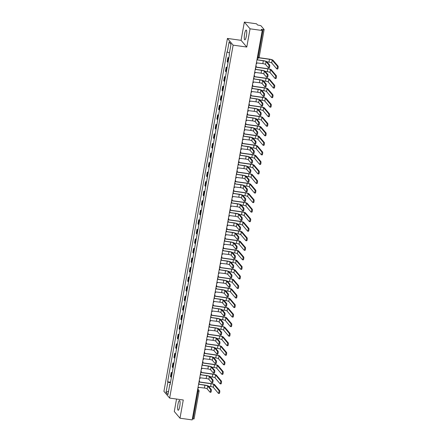 <?xml version="1.0" encoding="UTF-8"?>
<svg xmlns="http://www.w3.org/2000/svg" width="442" height="442" viewBox="0 0 442 442"><rect width="100%" height="100%" fill="white"/><g stroke="black" fill="none" stroke-linecap="round" stroke-linejoin="round"><path stroke-width="0.66" d="M179.739 406.419A4.928 1.044 -82.1 0 0 179.524 400.485A4.928 1.044 -82.1 0 0 177.96 404.319A4.928 1.044 -82.1 0 0 178.17 410.253A4.928 1.044 -82.1 0 0 179.739 406.419M246.387 35.99A4.928 1.044 -82.1 0 0 246.177 30.056A4.928 1.044 -82.1 0 0 244.608 33.89A4.928 1.044 -82.1 0 0 244.818 39.824A4.928 1.044 -82.1 0 0 246.387 35.99M176.529 399.043L174.286 411.491L179.993 418.209L192.171 419.9L262.233 30.509L250.056 28.818L244.349 22.1L241.072 40.327L227.426 38.432L163.927 391.369L169.634 398.087L233.133 45.15L246.78 47.045L250.056 28.818M244.349 22.1L256.526 23.791L257.537 24.979L260.885 25.68L264.134 29.537L259.15 57.25L258.134 57.294L263.117 29.586L264.134 29.537M179.993 418.209L183.275 399.982L169.634 398.087M194.049 418.878L193.055 418.972L198.044 391.264L197.668 389.341M192.353 418.878L193.055 418.972M263.117 29.586L261.222 29.321L262.233 30.509M228.79 58.35A2.906 0.53 -169.8 0 1 228.238 58.024L227.89 57.615L227.166 61.653L227.514 62.062A2.906 0.53 10.2 0 0 228.061 62.388M228.895 57.753L227.89 57.615M227.072 67.891A2.906 0.53 -169.8 0 1 226.525 67.565L226.177 67.156L225.448 71.195L225.796 71.604A2.906 0.53 10.2 0 0 226.348 71.93M227.182 67.3L226.177 67.156M225.354 77.433A2.906 0.53 -169.8 0 1 224.807 77.112L224.459 76.698L223.729 80.737L224.077 81.146A2.906 0.53 10.2 0 0 224.63 81.472M225.464 76.842L224.459 76.698M223.641 86.975A2.906 0.53 -169.8 0 1 223.088 86.654L222.74 86.24L222.017 90.279L222.365 90.687A2.906 0.53 10.2 0 0 222.912 91.013M223.746 86.383L222.74 86.24M221.923 96.522A2.906 0.53 -169.8 0 1 221.37 96.196L221.022 95.787L220.298 99.82L220.646 100.229A2.906 0.53 10.2 0 0 221.193 100.555M222.028 95.925L221.022 95.787M220.204 106.063A2.906 0.53 -169.8 0 1 219.657 105.737L219.309 105.329L218.58 109.362L218.928 109.771A2.906 0.53 10.2 0 0 219.481 110.097M220.315 105.467L219.309 105.329M218.486 115.605A2.906 0.53 -169.8 0 1 217.939 115.279L217.591 114.87L216.862 118.904L217.21 119.318A2.906 0.53 10.2 0 0 217.762 119.638M218.597 115.008L217.591 114.87M216.773 125.147A2.906 0.53 -169.8 0 1 216.221 124.821L215.873 124.412L215.149 128.445L215.497 128.86A2.906 0.53 10.2 0 0 216.044 129.18M216.878 124.55L215.873 124.412M215.055 134.688A2.906 0.53 -169.8 0 1 214.503 134.362L214.155 133.954L213.431 137.987L213.779 138.401A2.906 0.53 10.2 0 0 214.326 138.727M215.16 134.092L214.155 133.954M213.337 144.23A2.906 0.53 -169.8 0 1 212.79 143.904L212.442 143.495L211.712 147.534L212.061 147.943A2.906 0.53 10.2 0 0 212.613 148.269M213.447 143.633L212.442 143.495M211.619 153.772A2.906 0.53 -169.8 0 1 211.072 153.446L210.723 153.037L209.994 157.076L210.342 157.485A2.906 0.53 10.2 0 0 210.895 157.811M211.729 153.175L210.723 153.037M209.906 163.313A2.906 0.53 -169.8 0 1 209.353 162.988L209.005 162.579L208.281 166.617L208.63 167.026A2.906 0.53 10.2 0 0 209.177 167.352M210.011 162.717L209.005 162.579M208.188 172.855A2.906 0.53 -169.8 0 1 207.635 172.529L207.287 172.12L206.563 176.159L206.911 176.568A2.906 0.53 10.2 0 0 207.458 176.894M208.292 172.258L207.287 172.12M206.469 182.397A2.906 0.53 -169.8 0 1 205.922 182.071L205.574 181.662L204.845 185.701L205.193 186.11A2.906 0.53 10.2 0 0 205.745 186.436M206.58 181.8L205.574 181.662M204.751 191.938A2.906 0.53 -169.8 0 1 204.204 191.613L203.856 191.204L203.127 195.242L203.475 195.651A2.906 0.53 10.2 0 0 204.027 195.977M204.861 191.342L203.856 191.204M203.038 201.48A2.906 0.53 -169.8 0 1 202.486 201.154L202.138 200.745L201.414 204.784L201.762 205.193A2.906 0.53 10.2 0 0 202.309 205.519M203.143 200.889L202.138 200.745M201.32 211.022A2.906 0.53 -169.8 0 1 200.767 210.701L200.419 210.287L199.696 214.326L200.044 214.735A2.906 0.53 10.2 0 0 200.591 215.061M201.425 210.431L200.419 210.287M199.602 220.564A2.906 0.53 -169.8 0 1 199.055 220.243L198.707 219.829L197.977 223.867L198.325 224.276A2.906 0.53 10.2 0 0 198.878 224.602M199.712 219.972L198.707 219.829M197.883 230.111A2.906 0.53 -169.8 0 1 197.336 229.785L196.988 229.376L196.259 233.409L196.607 233.818A2.906 0.53 10.2 0 0 197.16 234.144M197.994 229.514L196.988 229.376M196.171 239.652A2.906 0.53 -169.8 0 1 195.618 239.326L195.27 238.918L194.546 242.951L194.894 243.36A2.906 0.53 10.2 0 0 195.441 243.686M196.276 239.056L195.27 238.918M194.452 249.194A2.906 0.53 -169.8 0 1 193.9 248.868L193.552 248.459L192.828 252.493L193.176 252.907A2.906 0.53 10.2 0 0 193.723 253.227M194.557 248.597L193.552 248.459M192.734 258.736A2.906 0.53 -169.8 0 1 192.187 258.41L191.839 258.001L191.11 262.034L191.458 262.449A2.906 0.53 10.2 0 0 192.01 262.769M192.845 258.139L191.839 258.001M191.016 268.277A2.906 0.53 -169.8 0 1 190.469 267.951L190.121 267.543L189.391 271.576L189.74 271.99A2.906 0.53 10.2 0 0 190.292 272.316M191.126 267.681L190.121 267.543M189.303 277.819A2.906 0.53 -169.8 0 1 188.751 277.493L188.403 277.084L187.679 281.123L188.027 281.532A2.906 0.53 10.2 0 0 188.574 281.858M189.408 277.222L188.403 277.084M187.585 287.361A2.906 0.53 -169.8 0 1 187.032 287.035L186.684 286.626L185.96 290.665L186.309 291.074A2.906 0.53 10.2 0 0 186.855 291.4M187.69 286.764L186.684 286.626M185.867 296.902A2.906 0.53 -169.8 0 1 185.32 296.576L184.971 296.168L184.242 300.206L184.59 300.615A2.906 0.53 10.2 0 0 185.143 300.941M185.977 296.306L184.971 296.168M184.148 306.444A2.906 0.53 -169.8 0 1 183.601 306.118L183.253 305.709L182.524 309.748L182.872 310.157A2.906 0.53 10.2 0 0 183.424 310.483M184.259 305.847L183.253 305.709M182.435 315.986A2.906 0.53 -169.8 0 1 181.883 315.66L181.535 315.251L180.811 319.29L181.159 319.699A2.906 0.53 10.2 0 0 181.706 320.025M182.54 315.389L181.535 315.251M180.717 325.527A2.906 0.53 -169.8 0 1 180.165 325.202L179.817 324.793L179.093 328.831L179.441 329.24A2.906 0.53 10.2 0 0 179.988 329.566M180.822 324.931L179.817 324.793M178.999 335.069A2.906 0.53 -169.8 0 1 178.452 334.743L178.104 334.334L177.375 338.373L177.723 338.782A2.906 0.53 10.2 0 0 178.275 339.108M179.109 334.478L178.104 334.334M177.281 344.611A2.906 0.53 -169.8 0 1 176.734 344.29L176.386 343.876L175.656 347.915L176.004 348.324A2.906 0.53 10.2 0 0 176.557 348.65M177.391 344.02L176.386 343.876M175.568 354.152A2.906 0.53 -169.8 0 1 175.015 353.832L174.667 353.418L173.944 357.456L174.292 357.865A2.906 0.53 10.2 0 0 174.839 358.191M175.673 353.561L174.667 353.418M173.85 363.7A2.906 0.53 -169.8 0 1 173.297 363.374L172.949 362.965L172.225 366.998L172.573 367.407A2.906 0.53 10.2 0 0 173.12 367.733M173.955 363.103L172.949 362.965M172.131 373.241A2.906 0.53 -169.8 0 1 171.584 372.915L171.236 372.507L170.507 376.54L170.855 376.949A2.906 0.53 10.2 0 0 171.408 377.275M172.242 372.645L171.236 372.507M229.459 52.83L227.254 52.162L229.105 41.885L231.022 44.145L229.171 54.421L229.442 54.736L170.076 384.673L169.805 384.358L167.96 394.634L166.043 392.374L167.888 382.098L170.402 382.86M227.254 52.162L226.984 51.847L167.623 381.783L167.888 382.098M227.426 38.432L233.133 45.15M241.072 40.327L246.78 47.045M170.524 382.186L167.623 381.783M170.137 384.325L169.805 384.358M229.105 41.885L230.973 44.41M168.579 391.181L166.043 392.374M257.537 59.852L263.178 60.637A3.193 0.58 -169.8 0 1 266.841 61.742L269.631 65.029A1.453 0.309 97.9 0 1 269.664 66.615A1.453 0.309 97.9 0 1 269.178 67.875A1.453 0.309 97.9 0 1 269.128 67.841M266.045 61.631L265.537 64.449L268.333 67.731A1.453 0.309 -82.1 0 0 268.382 67.764A1.453 0.309 -82.1 0 0 268.869 66.504A1.453 0.309 -82.1 0 0 268.835 64.919L266.045 61.631A2.37 0.431 10.2 0 0 263.322 60.808L257.526 59.913A1.265 1.216 139.7 0 0 257.145 58.797L257.266 58.924M256.233 63.863A1.265 1.216 139.7 0 0 256.99 62.908L262.819 63.626A2.37 0.431 10.2 0 1 265.537 64.449M258.984 57.681L269.333 59.117A3.193 0.58 -169.8 0 1 273.001 60.228L278.073 66.201A1.453 0.309 97.9 0 1 278.106 67.786A1.453 0.309 97.9 0 1 277.62 69.046A1.453 0.309 97.9 0 1 277.57 69.013M266.907 61.819L268.979 62.107A2.37 0.431 10.2 0 1 271.697 62.93L276.775 68.902A1.453 0.309 -82.1 0 0 276.825 68.935A1.453 0.309 -82.1 0 0 277.311 67.676A1.453 0.309 -82.1 0 0 277.278 66.09L272.206 60.118A2.37 0.431 10.2 0 0 269.482 59.294L258.885 57.825M255.819 69.394L261.46 70.179A3.193 0.58 -169.8 0 1 265.123 71.284L267.913 74.571A1.453 0.309 97.9 0 1 267.946 76.157A1.453 0.309 97.9 0 1 267.46 77.416A1.453 0.309 97.9 0 1 267.41 77.383M264.327 71.173L263.824 73.991L266.614 77.273A1.453 0.309 -82.1 0 0 266.664 77.306A1.453 0.309 -82.1 0 0 267.15 76.046A1.453 0.309 -82.1 0 0 267.117 74.46L264.327 71.173A2.37 0.431 10.2 0 0 261.609 70.35L255.813 69.455A1.265 1.216 139.7 0 0 255.426 68.339M254.515 73.405A1.265 1.216 139.7 0 0 255.272 72.449L261.1 73.168A2.37 0.431 10.2 0 1 263.824 73.991M254.106 78.936L259.741 79.72A3.193 0.58 -169.8 0 1 263.41 80.825L266.2 84.113A1.453 0.309 97.9 0 1 266.228 85.698A1.453 0.309 97.9 0 1 265.747 86.958A1.453 0.309 97.9 0 1 265.692 86.925M262.614 80.715L262.106 83.532L264.896 86.814A1.453 0.309 -82.1 0 0 264.951 86.847A1.453 0.309 -82.1 0 0 265.438 85.588A1.453 0.309 -82.1 0 0 265.404 84.002L262.614 80.715A2.37 0.431 10.2 0 0 259.89 79.891L254.095 78.996A1.265 1.216 139.7 0 0 253.708 77.88L253.835 78.007M252.796 82.947A1.265 1.216 139.7 0 0 253.553 81.991L259.382 82.709A2.37 0.431 10.2 0 1 262.106 83.532M256.045 67.057L267.62 68.665A3.193 0.58 -169.8 0 1 271.283 69.77L276.361 75.742A1.453 0.309 97.9 0 1 276.388 77.328A1.453 0.309 97.9 0 1 275.907 78.588A1.453 0.309 97.9 0 1 275.852 78.554M265.189 71.361L267.261 71.648A2.37 0.431 10.2 0 1 269.985 72.471L275.057 78.449A1.453 0.309 -82.1 0 0 275.112 78.477A1.453 0.309 -82.1 0 0 275.593 77.217A1.453 0.309 -82.1 0 0 275.565 75.632L270.487 69.659A2.37 0.431 10.2 0 0 267.769 68.836L255.946 67.195M254.327 76.599L265.902 78.206A3.193 0.58 -169.8 0 1 269.565 79.311L274.642 85.284A1.453 0.309 97.9 0 1 274.675 86.87A1.453 0.309 97.9 0 1 274.189 88.135A1.453 0.309 97.9 0 1 274.134 88.102M263.476 80.903L265.543 81.195A2.37 0.431 10.2 0 1 268.266 82.013L273.338 87.991A1.453 0.309 -82.1 0 0 273.394 88.024A1.453 0.309 -82.1 0 0 273.88 86.759A1.453 0.309 -82.1 0 0 273.847 85.173L268.769 79.201A2.37 0.431 10.2 0 0 266.051 78.378L254.227 76.737M252.388 88.477L258.023 89.262A3.193 0.58 -169.8 0 1 261.692 90.367L264.482 93.654A1.453 0.309 97.9 0 1 264.515 95.24A1.453 0.309 97.9 0 1 264.029 96.5A1.453 0.309 97.9 0 1 263.973 96.466M260.896 90.256L260.388 93.074L263.178 96.356A1.453 0.309 -82.1 0 0 263.233 96.389A1.453 0.309 -82.1 0 0 263.719 95.129A1.453 0.309 -82.1 0 0 263.686 93.544L260.896 90.256A2.37 0.431 10.2 0 0 258.172 89.439L252.376 88.538A1.265 1.216 139.7 0 0 251.99 87.422M251.078 92.489A1.265 1.216 139.7 0 0 251.841 91.533L257.669 92.251A2.37 0.431 10.2 0 1 260.388 93.074M250.669 98.019L256.31 98.804A3.193 0.58 -169.8 0 1 259.973 99.914L262.763 103.196A1.453 0.309 97.9 0 1 262.797 104.782A1.453 0.309 97.9 0 1 262.31 106.041A1.453 0.309 97.9 0 1 262.261 106.008M259.178 99.804L258.669 102.616L261.465 105.903A1.453 0.309 -82.1 0 0 261.515 105.931A1.453 0.309 -82.1 0 0 262.001 104.671A1.453 0.309 -82.1 0 0 261.968 103.085L259.178 99.804A2.37 0.431 10.2 0 0 256.454 98.98L250.658 98.08A1.265 1.216 139.7 0 0 250.277 96.964M249.365 102.03A1.265 1.216 139.7 0 0 250.122 101.074L255.951 101.793A2.37 0.431 10.2 0 1 258.669 102.616M248.951 107.561L254.592 108.345A3.193 0.58 -169.8 0 1 258.255 109.456L261.045 112.738A1.453 0.309 97.9 0 1 261.078 114.323A1.453 0.309 97.9 0 1 260.592 115.589A1.453 0.309 97.9 0 1 260.542 115.555M257.459 109.345L256.957 112.157L259.747 115.445A1.453 0.309 -82.1 0 0 259.797 115.478A1.453 0.309 -82.1 0 0 260.283 114.213A1.453 0.309 -82.1 0 0 260.25 112.627L257.459 109.345A2.37 0.431 10.2 0 0 254.741 108.522L248.945 107.621A1.265 1.216 139.7 0 0 248.559 106.505L248.686 106.632M247.647 111.577A1.265 1.216 139.7 0 0 248.404 110.616L254.233 111.334A2.37 0.431 10.2 0 1 256.957 112.157M252.609 86.14L264.183 87.748A3.193 0.58 -169.8 0 1 267.852 88.853L272.924 94.826A1.453 0.309 97.9 0 1 272.957 96.411A1.453 0.309 97.9 0 1 272.471 97.676A1.453 0.309 97.9 0 1 272.416 97.643M261.758 90.45L263.824 90.737A2.37 0.431 10.2 0 1 266.548 91.555L271.62 97.533A1.453 0.309 -82.1 0 0 271.675 97.566A1.453 0.309 -82.1 0 0 272.161 96.301A1.453 0.309 -82.1 0 0 272.128 94.715L267.056 88.743A2.37 0.431 10.2 0 0 264.333 87.919L252.509 86.278M250.89 95.682L262.465 97.29A3.193 0.58 -169.8 0 1 266.134 98.395L271.206 104.367A1.453 0.309 97.9 0 1 271.239 105.953A1.453 0.309 97.9 0 1 270.753 107.218A1.453 0.309 97.9 0 1 270.703 107.185M260.04 99.991L262.112 100.279A2.37 0.431 10.2 0 1 264.83 101.102L269.907 107.075A1.453 0.309 -82.1 0 0 269.957 107.108A1.453 0.309 -82.1 0 0 270.443 105.842A1.453 0.309 -82.1 0 0 270.41 104.257L265.338 98.284A2.37 0.431 10.2 0 0 262.614 97.461L250.791 95.82M249.178 105.224L260.752 106.831A3.193 0.58 -169.8 0 1 264.415 107.936L269.493 113.914A1.453 0.309 97.9 0 1 269.521 115.495A1.453 0.309 97.9 0 1 269.04 116.76A1.453 0.309 97.9 0 1 268.985 116.727M258.321 109.533L260.393 109.82A2.37 0.431 10.2 0 1 263.117 110.644L268.189 116.616A1.453 0.309 -82.1 0 0 268.244 116.649A1.453 0.309 -82.1 0 0 268.725 115.384A1.453 0.309 -82.1 0 0 268.697 113.804L263.62 107.826A2.37 0.431 10.2 0 0 260.902 107.003L249.078 105.362M247.238 117.102L252.874 117.887A3.193 0.58 -169.8 0 1 256.542 118.997L259.332 122.279A1.453 0.309 97.9 0 1 259.36 123.865A1.453 0.309 97.9 0 1 258.879 125.13A1.453 0.309 97.9 0 1 258.824 125.097M255.747 118.887L255.238 121.699L258.029 124.987A1.453 0.309 -82.1 0 0 258.084 125.02A1.453 0.309 -82.1 0 0 258.57 123.754A1.453 0.309 -82.1 0 0 258.537 122.169L255.747 118.887A2.37 0.431 10.2 0 0 253.023 118.064L247.227 117.163A1.265 1.216 139.7 0 0 246.84 116.047M245.929 121.119A1.265 1.216 139.7 0 0 246.686 120.163L252.515 120.876A2.37 0.431 10.2 0 1 255.238 121.699M247.459 114.765L259.034 116.373A3.193 0.58 -169.8 0 1 262.697 117.478L267.775 123.456A1.453 0.309 97.9 0 1 267.808 125.036A1.453 0.309 97.9 0 1 267.322 126.301A1.453 0.309 97.9 0 1 267.266 126.268M256.609 119.075L258.675 119.362A2.37 0.431 10.2 0 1 261.399 120.185L266.471 126.158A1.453 0.309 -82.1 0 0 266.526 126.191A1.453 0.309 -82.1 0 0 267.012 124.926A1.453 0.309 -82.1 0 0 266.979 123.346L261.907 117.368A2.37 0.431 10.2 0 0 259.183 116.55L247.36 114.903M245.52 126.65L251.155 127.429A3.193 0.58 -169.8 0 1 254.824 128.539L257.614 131.821A1.453 0.309 97.9 0 1 257.647 133.407A1.453 0.309 97.9 0 1 257.161 134.672A1.453 0.309 97.9 0 1 257.106 134.639M254.028 128.429L253.52 131.241L256.31 134.528A1.453 0.309 -82.1 0 0 256.366 134.561A1.453 0.309 -82.1 0 0 256.852 133.296A1.453 0.309 -82.1 0 0 256.819 131.71L254.028 128.429A2.37 0.431 10.2 0 0 251.305 127.605L245.509 126.705A1.265 1.216 139.7 0 0 245.122 125.589L245.249 125.716M244.211 130.661A1.265 1.216 139.7 0 0 244.973 129.705L250.802 130.418A2.37 0.431 10.2 0 1 253.52 131.241M245.741 124.307L257.316 125.915A3.193 0.58 -169.8 0 1 260.984 127.02L266.056 132.998A1.453 0.309 97.9 0 1 266.09 134.578A1.453 0.309 97.9 0 1 265.603 135.843A1.453 0.309 97.9 0 1 265.548 135.81M254.89 128.616L256.957 128.904A2.37 0.431 10.2 0 1 259.681 129.727L264.752 135.7A1.453 0.309 -82.1 0 0 264.808 135.733A1.453 0.309 -82.1 0 0 265.294 134.467A1.453 0.309 -82.1 0 0 265.261 132.887L260.189 126.909A2.37 0.431 10.2 0 0 257.465 126.092L245.642 124.445M243.802 136.191L249.443 136.97A3.193 0.58 -169.8 0 1 253.106 138.081L255.896 141.368A1.453 0.309 97.9 0 1 255.929 142.948A1.453 0.309 97.9 0 1 255.443 144.214A1.453 0.309 97.9 0 1 255.393 144.18M252.31 137.97L251.802 140.783L254.598 144.07A1.453 0.309 -82.1 0 0 254.647 144.103A1.453 0.309 -82.1 0 0 255.133 142.838A1.453 0.309 -82.1 0 0 255.1 141.258L252.31 137.97A2.37 0.431 10.2 0 0 249.586 137.147L243.791 136.246A1.265 1.216 139.7 0 0 243.409 135.13M242.498 140.202A1.265 1.216 139.7 0 0 243.255 139.247L249.084 139.959A2.37 0.431 10.2 0 1 251.802 140.783M244.023 133.849L255.598 135.456A3.193 0.58 -169.8 0 1 259.266 136.567L264.338 142.539A1.453 0.309 97.9 0 1 264.371 144.12A1.453 0.309 97.9 0 1 263.885 145.385A1.453 0.309 97.9 0 1 263.835 145.352M253.172 138.158L255.244 138.445A2.37 0.431 10.2 0 1 257.962 139.269L263.04 145.241A1.453 0.309 -82.1 0 0 263.089 145.274A1.453 0.309 -82.1 0 0 263.576 144.009A1.453 0.309 -82.1 0 0 263.543 142.429L258.471 136.456A2.37 0.431 10.2 0 0 255.747 135.633L243.923 133.987M242.083 145.733L247.724 146.512A3.193 0.58 -169.8 0 1 251.387 147.622L254.178 150.91A1.453 0.309 97.9 0 1 254.211 152.49A1.453 0.309 97.9 0 1 253.725 153.755A1.453 0.309 97.9 0 1 253.675 153.722M250.592 147.512L250.089 150.324L252.879 153.612A1.453 0.309 -82.1 0 0 252.929 153.645A1.453 0.309 -82.1 0 0 253.415 152.38A1.453 0.309 -82.1 0 0 253.388 150.799L250.592 147.512A2.37 0.431 10.2 0 0 247.874 146.689L242.078 145.788A1.265 1.216 139.7 0 0 241.691 144.678M240.78 149.744A1.265 1.216 139.7 0 0 241.536 148.788L247.365 149.501A2.37 0.431 10.2 0 1 250.089 150.324M242.31 143.39L253.885 144.998A3.193 0.58 -169.8 0 1 257.548 146.109L262.625 152.081A1.453 0.309 97.9 0 1 262.653 153.661A1.453 0.309 97.9 0 1 262.172 154.927A1.453 0.309 97.9 0 1 262.117 154.893M251.454 147.7L253.526 147.987A2.37 0.431 10.2 0 1 256.25 148.81L261.321 154.783A1.453 0.309 -82.1 0 0 261.377 154.816A1.453 0.309 -82.1 0 0 261.857 153.551A1.453 0.309 -82.1 0 0 261.83 151.971L256.752 145.998A2.37 0.431 10.2 0 0 254.034 145.175L242.21 143.534M240.371 155.275L246.006 156.054A3.193 0.58 -169.8 0 1 249.675 157.164L252.465 160.452A1.453 0.309 97.9 0 1 252.493 162.032A1.453 0.309 97.9 0 1 252.012 163.297A1.453 0.309 97.9 0 1 251.957 163.264M248.879 157.054L248.371 159.866L251.161 163.153A1.453 0.309 -82.1 0 0 251.216 163.186A1.453 0.309 -82.1 0 0 251.702 161.921A1.453 0.309 -82.1 0 0 251.669 160.341L248.879 157.054A2.37 0.431 10.2 0 0 246.155 156.23L240.36 155.33A1.265 1.216 139.7 0 0 239.973 154.219M239.061 159.286A1.265 1.216 139.7 0 0 239.818 158.33L245.647 159.043A2.37 0.431 10.2 0 1 248.371 159.866M240.592 152.932L252.167 154.54A3.193 0.58 -169.8 0 1 255.83 155.65L260.907 161.623A1.453 0.309 97.9 0 1 260.94 163.203A1.453 0.309 97.9 0 1 260.454 164.468A1.453 0.309 97.9 0 1 260.399 164.435M249.741 157.242L251.807 157.529A2.37 0.431 10.2 0 1 254.531 158.352L259.603 164.325A1.453 0.309 -82.1 0 0 259.658 164.358A1.453 0.309 -82.1 0 0 260.145 163.092A1.453 0.309 -82.1 0 0 260.111 161.512L255.04 155.54A2.37 0.431 10.2 0 0 252.316 154.717L240.492 153.076M238.652 164.816L244.288 165.601A3.193 0.58 -169.8 0 1 247.956 166.706L250.747 169.993A1.453 0.309 97.9 0 1 250.78 171.573A1.453 0.309 97.9 0 1 250.294 172.839A1.453 0.309 97.9 0 1 250.238 172.805M247.161 166.595L246.653 169.408L249.443 172.695A1.453 0.309 -82.1 0 0 249.498 172.728A1.453 0.309 -82.1 0 0 249.984 171.463A1.453 0.309 -82.1 0 0 249.951 169.883L247.161 166.595A2.37 0.431 10.2 0 0 244.437 165.772L238.641 164.872A1.265 1.216 139.7 0 0 238.255 163.761M237.343 168.827A1.265 1.216 139.7 0 0 238.105 167.872L243.934 168.584A2.37 0.431 10.2 0 1 246.653 169.408M238.873 162.474L250.448 164.081A3.193 0.58 -169.8 0 1 254.117 165.192L259.189 171.165A1.453 0.309 97.9 0 1 259.222 172.75A1.453 0.309 97.9 0 1 258.736 174.01A1.453 0.309 97.9 0 1 258.68 173.977M248.023 166.783L250.089 167.07A2.37 0.431 10.2 0 1 252.813 167.894L257.885 173.866A1.453 0.309 -82.1 0 0 257.94 173.899A1.453 0.309 -82.1 0 0 258.426 172.64A1.453 0.309 -82.1 0 0 258.393 171.054L253.321 165.081A2.37 0.431 10.2 0 0 250.597 164.258L238.774 162.617M236.934 174.358L242.575 175.142A3.193 0.58 -169.8 0 1 246.238 176.248L249.028 179.535A1.453 0.309 97.9 0 1 249.061 181.115A1.453 0.309 97.9 0 1 248.575 182.38A1.453 0.309 97.9 0 1 248.526 182.347M245.443 176.137L244.934 178.949L247.73 182.237A1.453 0.309 -82.1 0 0 247.78 182.27A1.453 0.309 -82.1 0 0 248.266 181.005A1.453 0.309 -82.1 0 0 248.233 179.424L245.443 176.137A2.37 0.431 10.2 0 0 242.719 175.314L236.923 174.419A1.265 1.216 139.7 0 0 236.542 173.303L236.663 173.43M235.63 178.369A1.265 1.216 139.7 0 0 236.387 177.413L242.216 178.126A2.37 0.431 10.2 0 1 244.934 178.949M237.155 172.015L248.73 173.623A3.193 0.58 -169.8 0 1 252.399 174.734L257.471 180.706A1.453 0.309 97.9 0 1 257.504 182.292A1.453 0.309 97.9 0 1 257.017 183.552A1.453 0.309 97.9 0 1 256.968 183.518M246.304 176.325L248.376 176.612A2.37 0.431 10.2 0 1 251.095 177.435L256.172 183.408A1.453 0.309 -82.1 0 0 256.222 183.441A1.453 0.309 -82.1 0 0 256.708 182.181A1.453 0.309 -82.1 0 0 256.675 180.596L251.603 174.623A2.37 0.431 10.2 0 0 248.879 173.8L237.056 172.159M235.216 183.9L240.857 184.684A3.193 0.58 -169.8 0 1 244.52 185.789L247.31 189.077A1.453 0.309 97.9 0 1 247.343 190.657A1.453 0.309 97.9 0 1 246.857 191.922A1.453 0.309 97.9 0 1 246.807 191.889M243.724 185.679L243.222 188.491L246.012 191.778A1.453 0.309 -82.1 0 0 246.061 191.811A1.453 0.309 -82.1 0 0 246.548 190.546A1.453 0.309 -82.1 0 0 246.52 188.966L243.724 185.679A2.37 0.431 10.2 0 0 241.006 184.855L235.21 183.96A1.265 1.216 139.7 0 0 234.824 182.844M233.912 187.911A1.265 1.216 139.7 0 0 234.669 186.955L240.498 187.673A2.37 0.431 10.2 0 1 243.222 188.491M235.442 181.557L247.017 183.165A3.193 0.58 -169.8 0 1 250.68 184.275L255.758 190.248A1.453 0.309 97.9 0 1 255.785 191.834A1.453 0.309 97.9 0 1 255.305 193.093A1.453 0.309 97.9 0 1 255.249 193.06M244.586 185.867L246.658 186.154A2.37 0.431 10.2 0 1 249.382 186.977L254.454 192.95A1.453 0.309 -82.1 0 0 254.509 192.983A1.453 0.309 -82.1 0 0 254.99 191.723A1.453 0.309 -82.1 0 0 254.962 190.137L249.885 184.165A2.37 0.431 10.2 0 0 247.166 183.342L235.343 181.701M233.503 193.441L239.139 194.226A3.193 0.58 -169.8 0 1 242.807 195.331L245.597 198.618A1.453 0.309 97.9 0 1 245.625 200.204A1.453 0.309 97.9 0 1 245.144 201.464A1.453 0.309 97.9 0 1 245.089 201.43M242.012 195.22L241.503 198.033L244.293 201.32A1.453 0.309 -82.1 0 0 244.349 201.353A1.453 0.309 -82.1 0 0 244.835 200.093A1.453 0.309 -82.1 0 0 244.802 198.508L242.012 195.22A2.37 0.431 10.2 0 0 239.288 194.397L233.492 193.502A1.265 1.216 139.7 0 0 233.105 192.386L233.232 192.513M232.194 197.452A1.265 1.216 139.7 0 0 232.951 196.497L238.779 197.215A2.37 0.431 10.2 0 1 241.503 198.033M233.724 191.104L245.299 192.706A3.193 0.58 -169.8 0 1 248.962 193.817L254.04 199.79A1.453 0.309 97.9 0 1 254.073 201.375A1.453 0.309 97.9 0 1 253.586 202.635A1.453 0.309 97.9 0 1 253.531 202.602M242.873 195.408L244.94 195.695A2.37 0.431 10.2 0 1 247.664 196.519L252.736 202.491A1.453 0.309 -82.1 0 0 252.791 202.524A1.453 0.309 -82.1 0 0 253.277 201.265A1.453 0.309 -82.1 0 0 253.244 199.679L248.172 193.707A2.37 0.431 10.2 0 0 245.448 192.883L233.625 191.242M231.785 202.983L237.42 203.768A3.193 0.58 -169.8 0 1 241.089 204.873L243.879 208.16A1.453 0.309 97.9 0 1 243.912 209.746A1.453 0.309 97.9 0 1 243.426 211.005A1.453 0.309 97.9 0 1 243.371 210.972M240.293 204.762L239.785 207.58L242.575 210.862A1.453 0.309 -82.1 0 0 242.63 210.895A1.453 0.309 -82.1 0 0 243.117 209.635A1.453 0.309 -82.1 0 0 243.083 208.049L240.293 204.762A2.37 0.431 10.2 0 0 237.569 203.939L231.774 203.044A1.265 1.216 139.7 0 0 231.387 201.928M230.475 206.994A1.265 1.216 139.7 0 0 231.238 206.038L237.067 206.757A2.37 0.431 10.2 0 1 239.785 207.58M232.006 200.646L243.581 202.254A3.193 0.58 -169.8 0 1 247.249 203.359L252.321 209.331A1.453 0.309 97.9 0 1 252.354 210.917A1.453 0.309 97.9 0 1 251.868 212.177A1.453 0.309 97.9 0 1 251.813 212.143M241.155 204.95L243.222 205.237A2.37 0.431 10.2 0 1 245.945 206.06L251.017 212.038A1.453 0.309 -82.1 0 0 251.073 212.066A1.453 0.309 -82.1 0 0 251.559 210.806A1.453 0.309 -82.1 0 0 251.526 209.221L246.454 203.248A2.37 0.431 10.2 0 0 243.73 202.425L231.906 200.784M230.067 212.525L235.708 213.309A3.193 0.58 -169.8 0 1 239.371 214.414L242.161 217.702A1.453 0.309 97.9 0 1 242.194 219.287A1.453 0.309 97.9 0 1 241.708 220.547A1.453 0.309 97.9 0 1 241.658 220.514M238.575 214.304L238.067 217.121L240.862 220.403A1.453 0.309 -82.1 0 0 240.912 220.436A1.453 0.309 -82.1 0 0 241.398 219.177A1.453 0.309 -82.1 0 0 241.365 217.591L238.575 214.304A2.37 0.431 10.2 0 0 235.851 213.48L230.055 212.585A1.265 1.216 139.7 0 0 229.674 211.469M228.763 216.536A1.265 1.216 139.7 0 0 229.52 215.58L235.348 216.298A2.37 0.431 10.2 0 1 238.067 217.121M230.288 210.188L241.862 211.795A3.193 0.58 -169.8 0 1 245.531 212.9L250.603 218.873A1.453 0.309 97.9 0 1 250.636 220.459A1.453 0.309 97.9 0 1 250.15 221.724A1.453 0.309 97.9 0 1 250.1 221.691M239.437 214.492L241.509 214.779A2.37 0.431 10.2 0 1 244.227 215.602L249.305 221.58A1.453 0.309 -82.1 0 0 249.354 221.613A1.453 0.309 -82.1 0 0 249.84 220.348A1.453 0.309 -82.1 0 0 249.807 218.762L244.735 212.79A2.37 0.431 10.2 0 0 242.012 211.967L230.188 210.326M228.348 222.066L233.989 222.851A3.193 0.58 -169.8 0 1 237.652 223.956L240.442 227.243A1.453 0.309 97.9 0 1 240.476 228.829A1.453 0.309 97.9 0 1 239.989 230.089A1.453 0.309 97.9 0 1 239.94 230.055M236.857 223.845L236.354 226.663L239.144 229.945A1.453 0.309 -82.1 0 0 239.199 229.978A1.453 0.309 -82.1 0 0 239.68 228.718A1.453 0.309 -82.1 0 0 239.652 227.133L236.857 223.845A2.37 0.431 10.2 0 0 234.138 223.028L228.343 222.127A1.265 1.216 139.7 0 0 227.956 221.011L228.083 221.138M227.044 226.077A1.265 1.216 139.7 0 0 227.801 225.122L233.63 225.84A2.37 0.431 10.2 0 1 236.354 226.663M228.575 219.729L240.15 221.337A3.193 0.58 -169.8 0 1 243.813 222.442L248.89 228.415A1.453 0.309 97.9 0 1 248.918 230A1.453 0.309 97.9 0 1 248.437 231.265A1.453 0.309 97.9 0 1 248.382 231.232M237.719 224.039L239.791 224.326A2.37 0.431 10.2 0 1 242.514 225.144L247.586 231.122A1.453 0.309 -82.1 0 0 247.642 231.155A1.453 0.309 -82.1 0 0 248.122 229.89A1.453 0.309 -82.1 0 0 248.095 228.304L243.017 222.332A2.37 0.431 10.2 0 0 240.299 221.508L228.475 219.867M226.635 231.608L232.271 232.393A3.193 0.58 -169.8 0 1 235.94 233.503L238.73 236.785A1.453 0.309 97.9 0 1 238.757 238.371A1.453 0.309 97.9 0 1 238.277 239.63A1.453 0.309 97.9 0 1 238.221 239.597M235.144 233.393L234.636 236.205L237.426 239.487A1.453 0.309 -82.1 0 0 237.481 239.52A1.453 0.309 -82.1 0 0 237.967 238.26A1.453 0.309 -82.1 0 0 237.934 236.674L235.144 233.393A2.37 0.431 10.2 0 0 232.42 232.569L226.624 231.669A1.265 1.216 139.7 0 0 226.238 230.553M225.326 235.619A1.265 1.216 139.7 0 0 226.083 234.663L231.912 235.382A2.37 0.431 10.2 0 1 234.636 236.205M226.857 229.271L238.431 230.879A3.193 0.58 -169.8 0 1 242.094 231.984L247.172 237.956A1.453 0.309 97.9 0 1 247.205 239.542A1.453 0.309 97.9 0 1 246.719 240.807A1.453 0.309 97.9 0 1 246.664 240.774M236.006 233.58L238.072 233.868A2.37 0.431 10.2 0 1 240.796 234.691L245.868 240.663A1.453 0.309 -82.1 0 0 245.923 240.697A1.453 0.309 -82.1 0 0 246.409 239.431A1.453 0.309 -82.1 0 0 246.376 237.846L241.304 231.873A2.37 0.431 10.2 0 0 238.581 231.05L226.757 229.409M224.917 241.15L230.553 241.934A3.193 0.58 -169.8 0 1 234.221 243.045L237.011 246.327A1.453 0.309 97.9 0 1 237.045 247.912A1.453 0.309 97.9 0 1 236.558 249.178A1.453 0.309 97.9 0 1 236.503 249.144M233.426 242.934L232.917 245.746L235.708 249.034A1.453 0.309 -82.1 0 0 235.763 249.067A1.453 0.309 -82.1 0 0 236.249 247.802A1.453 0.309 -82.1 0 0 236.216 246.216L233.426 242.934A2.37 0.431 10.2 0 0 230.702 242.111L224.906 241.21A1.265 1.216 139.7 0 0 224.519 240.094M223.608 245.166A1.265 1.216 139.7 0 0 224.37 244.205L230.199 244.923A2.37 0.431 10.2 0 1 232.917 245.746M225.138 238.813L236.713 240.42A3.193 0.58 -169.8 0 1 240.382 241.525L245.454 247.503A1.453 0.309 97.9 0 1 245.487 249.084A1.453 0.309 97.9 0 1 245.001 250.349A1.453 0.309 97.9 0 1 244.945 250.316M234.288 243.122L236.354 243.409A2.37 0.431 10.2 0 1 239.078 244.233L244.15 250.205A1.453 0.309 -82.1 0 0 244.205 250.238A1.453 0.309 -82.1 0 0 244.691 248.973A1.453 0.309 -82.1 0 0 244.658 247.393L239.586 241.415A2.37 0.431 10.2 0 0 236.862 240.592L225.039 238.951M223.199 250.691L228.84 251.476A3.193 0.58 -169.8 0 1 232.503 252.586L235.293 255.868A1.453 0.309 97.9 0 1 235.326 257.454A1.453 0.309 97.9 0 1 234.84 258.719A1.453 0.309 97.9 0 1 234.79 258.686M231.707 252.476L231.205 255.288L233.995 258.576A1.453 0.309 -82.1 0 0 234.045 258.609A1.453 0.309 -82.1 0 0 234.531 257.343A1.453 0.309 -82.1 0 0 234.498 255.758L231.707 252.476A2.37 0.431 10.2 0 0 228.984 251.653L223.188 250.752A1.265 1.216 139.7 0 0 222.807 249.636M221.895 254.708A1.265 1.216 139.7 0 0 222.652 253.752L228.481 254.465A2.37 0.431 10.2 0 1 231.205 255.288M223.42 248.354L234.995 249.962A3.193 0.58 -169.8 0 1 238.663 251.067L243.735 257.045A1.453 0.309 97.9 0 1 243.769 258.625A1.453 0.309 97.9 0 1 243.282 259.89A1.453 0.309 97.9 0 1 243.233 259.857M232.569 252.664L234.641 252.951A2.37 0.431 10.2 0 1 237.36 253.774L242.437 259.747A1.453 0.309 -82.1 0 0 242.487 259.78A1.453 0.309 -82.1 0 0 242.973 258.515A1.453 0.309 -82.1 0 0 242.94 256.935L237.868 250.957A2.37 0.431 10.2 0 0 235.144 250.139L223.32 248.492M221.481 260.239L227.122 261.018A3.193 0.58 -169.8 0 1 230.785 262.128L233.575 265.41A1.453 0.309 97.9 0 1 233.608 266.996A1.453 0.309 97.9 0 1 233.122 268.261A1.453 0.309 97.9 0 1 233.072 268.228M229.989 262.018L229.486 264.83L232.277 268.117A1.453 0.309 -82.1 0 0 232.332 268.15A1.453 0.309 -82.1 0 0 232.812 266.885A1.453 0.309 -82.1 0 0 232.785 265.299L229.989 262.018A2.37 0.431 10.2 0 0 227.271 261.194L221.475 260.294A1.265 1.216 139.7 0 0 221.088 259.178M220.177 264.25A1.265 1.216 139.7 0 0 220.934 263.294L226.763 264.007A2.37 0.431 10.2 0 1 229.486 264.83M221.707 257.896L233.282 259.504A3.193 0.58 -169.8 0 1 236.945 260.609L242.023 266.587A1.453 0.309 97.9 0 1 242.05 268.167A1.453 0.309 97.9 0 1 241.57 269.432A1.453 0.309 97.9 0 1 241.514 269.399M230.851 262.205L232.923 262.493A2.37 0.431 10.2 0 1 235.647 263.316L240.719 269.288A1.453 0.309 -82.1 0 0 240.774 269.322A1.453 0.309 -82.1 0 0 241.255 268.056A1.453 0.309 -82.1 0 0 241.227 266.476L236.15 260.498A2.37 0.431 10.2 0 0 233.431 259.681L221.608 258.034M219.768 269.78L225.403 270.559A3.193 0.58 -169.8 0 1 229.072 271.67L231.862 274.957A1.453 0.309 97.9 0 1 231.89 276.537A1.453 0.309 97.9 0 1 231.409 277.803A1.453 0.309 97.9 0 1 231.354 277.769M228.276 271.559L227.768 274.372L230.558 277.659A1.453 0.309 -82.1 0 0 230.613 277.692A1.453 0.309 -82.1 0 0 231.1 276.427A1.453 0.309 -82.1 0 0 231.067 274.847L228.276 271.559A2.37 0.431 10.2 0 0 225.553 270.736L219.757 269.835A1.265 1.216 139.7 0 0 219.37 268.719L219.497 268.846M218.458 273.791A1.265 1.216 139.7 0 0 219.215 272.836L225.044 273.548A2.37 0.431 10.2 0 1 227.768 274.372M219.989 267.438L231.564 269.045A3.193 0.58 -169.8 0 1 235.227 270.156L240.304 276.128A1.453 0.309 97.9 0 1 240.338 277.709A1.453 0.309 97.9 0 1 239.851 278.974A1.453 0.309 97.9 0 1 239.796 278.941M229.138 271.747L231.205 272.034A2.37 0.431 10.2 0 1 233.928 272.858L239 278.83A1.453 0.309 -82.1 0 0 239.056 278.863A1.453 0.309 -82.1 0 0 239.542 277.598A1.453 0.309 -82.1 0 0 239.509 276.018L234.437 270.045A2.37 0.431 10.2 0 0 231.713 269.222L219.889 267.576M218.05 279.322L223.685 280.101A3.193 0.58 -169.8 0 1 227.354 281.211L230.144 284.499A1.453 0.309 97.9 0 1 230.177 286.079A1.453 0.309 97.9 0 1 229.691 287.344A1.453 0.309 97.9 0 1 229.636 287.311M226.558 281.101L226.05 283.913L228.84 287.201A1.453 0.309 -82.1 0 0 228.895 287.234A1.453 0.309 -82.1 0 0 229.381 285.968A1.453 0.309 -82.1 0 0 229.348 284.388L226.558 281.101A2.37 0.431 10.2 0 0 223.834 280.278L218.039 279.377A1.265 1.216 139.7 0 0 217.652 278.267M216.74 283.333A1.265 1.216 139.7 0 0 217.503 282.377L223.332 283.09A2.37 0.431 10.2 0 1 226.05 283.913M218.271 276.979L229.846 278.587A3.193 0.58 -169.8 0 1 233.514 279.698L238.586 285.67A1.453 0.309 97.9 0 1 238.619 287.25A1.453 0.309 97.9 0 1 238.133 288.516A1.453 0.309 97.9 0 1 238.078 288.482M227.42 281.289L229.486 281.576A2.37 0.431 10.2 0 1 232.21 282.399L237.282 288.372A1.453 0.309 -82.1 0 0 237.337 288.405A1.453 0.309 -82.1 0 0 237.824 287.14A1.453 0.309 -82.1 0 0 237.79 285.56L232.719 279.587A2.37 0.431 10.2 0 0 229.995 278.764L218.171 277.123M216.331 288.864L221.972 289.643A3.193 0.58 -169.8 0 1 225.635 290.753L228.426 294.041A1.453 0.309 97.9 0 1 228.459 295.621A1.453 0.309 97.9 0 1 227.973 296.886A1.453 0.309 97.9 0 1 227.923 296.853M224.84 290.643L224.337 293.455L227.127 296.742A1.453 0.309 -82.1 0 0 227.177 296.775A1.453 0.309 -82.1 0 0 227.663 295.51A1.453 0.309 -82.1 0 0 227.63 293.93L224.84 290.643A2.37 0.431 10.2 0 0 222.116 289.819L216.32 288.919A1.265 1.216 139.7 0 0 215.939 287.808L216.061 287.935M215.027 292.875A1.265 1.216 139.7 0 0 215.784 291.919L221.613 292.632A2.37 0.431 10.2 0 1 224.337 293.455M216.552 286.521L228.127 288.129A3.193 0.58 -169.8 0 1 231.796 289.239L236.868 295.212A1.453 0.309 97.9 0 1 236.901 296.792A1.453 0.309 97.9 0 1 236.415 298.057A1.453 0.309 97.9 0 1 236.365 298.024M225.702 290.83L227.774 291.118A2.37 0.431 10.2 0 1 230.492 291.941L235.569 297.914A1.453 0.309 -82.1 0 0 235.619 297.947A1.453 0.309 -82.1 0 0 236.105 296.681A1.453 0.309 -82.1 0 0 236.072 295.101L231 289.129A2.37 0.431 10.2 0 0 228.276 288.306L216.453 286.665M214.613 298.405L220.254 299.19A3.193 0.58 -169.8 0 1 223.917 300.295L226.707 303.582A1.453 0.309 97.9 0 1 226.74 305.162A1.453 0.309 97.9 0 1 226.254 306.428A1.453 0.309 97.9 0 1 226.205 306.394M223.122 300.184L222.619 302.997L225.409 306.284A1.453 0.309 -82.1 0 0 225.464 306.317A1.453 0.309 -82.1 0 0 225.945 305.052A1.453 0.309 -82.1 0 0 225.917 303.472L223.122 300.184A2.37 0.431 10.2 0 0 220.403 299.361L214.608 298.461A1.265 1.216 139.7 0 0 214.221 297.35M213.309 302.416A1.265 1.216 139.7 0 0 214.066 301.461L219.895 302.173A2.37 0.431 10.2 0 1 222.619 302.997M214.84 296.063L226.415 297.67A3.193 0.58 -169.8 0 1 230.078 298.781L235.155 304.753A1.453 0.309 97.9 0 1 235.183 306.339A1.453 0.309 97.9 0 1 234.702 307.599A1.453 0.309 97.9 0 1 234.647 307.566M223.983 300.372L226.055 300.659A2.37 0.431 10.2 0 1 228.779 301.483L233.851 307.455A1.453 0.309 -82.1 0 0 233.906 307.488A1.453 0.309 -82.1 0 0 234.387 306.229A1.453 0.309 -82.1 0 0 234.359 304.643L229.282 298.67A2.37 0.431 10.2 0 0 226.564 297.847L214.74 296.206M212.9 307.947L218.536 308.731A3.193 0.58 -169.8 0 1 222.204 309.836L224.995 313.124A1.453 0.309 97.9 0 1 225.022 314.704A1.453 0.309 97.9 0 1 224.542 315.969A1.453 0.309 97.9 0 1 224.486 315.936M221.409 309.726L220.901 312.538L223.691 315.826A1.453 0.309 -82.1 0 0 223.746 315.859A1.453 0.309 -82.1 0 0 224.232 314.594A1.453 0.309 -82.1 0 0 224.199 313.013L221.409 309.726A2.37 0.431 10.2 0 0 218.685 308.903L212.889 308.008A1.265 1.216 139.7 0 0 212.503 306.892M211.591 311.958A1.265 1.216 139.7 0 0 212.348 311.002L218.177 311.715A2.37 0.431 10.2 0 1 220.901 312.538M213.121 305.604L224.696 307.212A3.193 0.58 -169.8 0 1 228.359 308.323L233.437 314.295A1.453 0.309 97.9 0 1 233.47 315.881A1.453 0.309 97.9 0 1 232.984 317.141A1.453 0.309 97.9 0 1 232.928 317.107M222.271 309.914L224.337 310.201A2.37 0.431 10.2 0 1 227.061 311.024L232.133 316.997A1.453 0.309 -82.1 0 0 232.188 317.03A1.453 0.309 -82.1 0 0 232.674 315.77A1.453 0.309 -82.1 0 0 232.641 314.185L227.569 308.212A2.37 0.431 10.2 0 0 224.845 307.389L213.022 305.748M211.182 317.489L216.818 318.273A3.193 0.58 -169.8 0 1 220.486 319.378L223.276 322.666A1.453 0.309 97.9 0 1 223.309 324.246A1.453 0.309 97.9 0 1 222.823 325.511A1.453 0.309 97.9 0 1 222.768 325.478M219.691 319.268L219.182 322.08L221.972 325.367A1.453 0.309 -82.1 0 0 222.028 325.4A1.453 0.309 -82.1 0 0 222.514 324.135A1.453 0.309 -82.1 0 0 222.481 322.555L219.691 319.268A2.37 0.431 10.2 0 0 216.967 318.444L211.171 317.549A1.265 1.216 139.7 0 0 210.784 316.433M209.873 321.5A1.265 1.216 139.7 0 0 210.635 320.544L216.464 321.262A2.37 0.431 10.2 0 1 219.182 322.08M211.403 315.146L222.978 316.754A3.193 0.58 -169.8 0 1 226.647 317.864L231.718 323.837A1.453 0.309 97.9 0 1 231.752 325.423A1.453 0.309 97.9 0 1 231.265 326.682A1.453 0.309 97.9 0 1 231.21 326.649M220.552 319.456L222.619 319.743A2.37 0.431 10.2 0 1 225.343 320.566L230.415 326.539A1.453 0.309 -82.1 0 0 230.47 326.572A1.453 0.309 -82.1 0 0 230.956 325.312A1.453 0.309 -82.1 0 0 230.923 323.726L225.851 317.754A2.37 0.431 10.2 0 0 223.127 316.931L211.304 315.29M209.464 327.03L215.105 327.815A3.193 0.58 -169.8 0 1 218.768 328.92L221.558 332.207A1.453 0.309 97.9 0 1 221.591 333.793A1.453 0.309 97.9 0 1 221.105 335.053A1.453 0.309 97.9 0 1 221.055 335.019M217.972 328.809L217.47 331.622L220.26 334.909A1.453 0.309 -82.1 0 0 220.309 334.942A1.453 0.309 -82.1 0 0 220.796 333.682A1.453 0.309 -82.1 0 0 220.762 332.097L217.972 328.809A2.37 0.431 10.2 0 0 215.248 327.986L209.453 327.091A1.265 1.216 139.7 0 0 209.072 325.975M208.16 331.041A1.265 1.216 139.7 0 0 208.917 330.086L214.746 330.804A2.37 0.431 10.2 0 1 217.47 331.622M209.685 324.693L221.26 326.295A3.193 0.58 -169.8 0 1 224.928 327.406L230 333.378A1.453 0.309 97.9 0 1 230.033 334.964A1.453 0.309 97.9 0 1 229.547 336.224A1.453 0.309 97.9 0 1 229.497 336.191M218.834 328.997L220.906 329.284A2.37 0.431 10.2 0 1 223.624 330.108L228.702 336.08A1.453 0.309 -82.1 0 0 228.752 336.113A1.453 0.309 -82.1 0 0 229.238 334.854A1.453 0.309 -82.1 0 0 229.205 333.268L224.133 327.295A2.37 0.431 10.2 0 0 221.409 326.472L209.585 324.831M207.746 336.572L213.387 337.356A3.193 0.58 -169.8 0 1 217.05 338.462L219.84 341.749A1.453 0.309 97.9 0 1 219.873 343.335A1.453 0.309 97.9 0 1 219.387 344.594A1.453 0.309 97.9 0 1 219.337 344.561M216.254 338.351L215.751 341.169L218.541 344.451A1.453 0.309 -82.1 0 0 218.597 344.484A1.453 0.309 -82.1 0 0 219.077 343.224A1.453 0.309 -82.1 0 0 219.05 341.638L216.254 338.351A2.37 0.431 10.2 0 0 213.536 337.528L207.74 336.633A1.265 1.216 139.7 0 0 207.353 335.517L207.48 335.644M206.442 340.583A1.265 1.216 139.7 0 0 207.199 339.627L213.027 340.346A2.37 0.431 10.2 0 1 215.751 341.169M207.972 334.235L219.547 335.843A3.193 0.58 -169.8 0 1 223.21 336.948L228.287 342.92A1.453 0.309 97.9 0 1 228.315 344.506A1.453 0.309 97.9 0 1 227.834 345.766A1.453 0.309 97.9 0 1 227.779 345.732M217.116 338.539L219.188 338.826A2.37 0.431 10.2 0 1 221.912 339.649L226.984 345.622A1.453 0.309 -82.1 0 0 227.039 345.655A1.453 0.309 -82.1 0 0 227.519 344.395A1.453 0.309 -82.1 0 0 227.492 342.81L222.414 336.837A2.37 0.431 10.2 0 0 219.696 336.014L207.873 334.373M206.033 346.114L211.668 346.898A3.193 0.58 -169.8 0 1 215.337 348.003L218.127 351.291A1.453 0.309 97.9 0 1 218.155 352.876A1.453 0.309 97.9 0 1 217.674 354.136A1.453 0.309 97.9 0 1 217.619 354.103M214.541 347.893L214.033 350.71L216.823 353.992A1.453 0.309 -82.1 0 0 216.878 354.025A1.453 0.309 -82.1 0 0 217.365 352.766A1.453 0.309 -82.1 0 0 217.331 351.18L214.541 347.893A2.37 0.431 10.2 0 0 211.817 347.069L206.022 346.174A1.265 1.216 139.7 0 0 205.635 345.058M204.723 350.125A1.265 1.216 139.7 0 0 205.48 349.169L211.309 349.887A2.37 0.431 10.2 0 1 214.033 350.71M206.254 343.777L217.829 345.384A3.193 0.58 -169.8 0 1 221.492 346.489L226.569 352.462A1.453 0.309 97.9 0 1 226.602 354.048A1.453 0.309 97.9 0 1 226.116 355.313A1.453 0.309 97.9 0 1 226.061 355.28M215.403 348.081L217.47 348.368A2.37 0.431 10.2 0 1 220.193 349.191L225.265 355.169A1.453 0.309 -82.1 0 0 225.321 355.202A1.453 0.309 -82.1 0 0 225.807 353.937A1.453 0.309 -82.1 0 0 225.774 352.351L220.702 346.379A2.37 0.431 10.2 0 0 217.978 345.556L206.154 343.915M204.315 355.655L209.95 356.44A3.193 0.58 -169.8 0 1 213.619 357.545L216.409 360.832A1.453 0.309 97.9 0 1 216.442 362.418A1.453 0.309 97.9 0 1 215.956 363.678A1.453 0.309 97.9 0 1 215.9 363.644M212.823 357.434L212.315 360.252L215.105 363.534A1.453 0.309 -82.1 0 0 215.16 363.567A1.453 0.309 -82.1 0 0 215.646 362.307A1.453 0.309 -82.1 0 0 215.613 360.722L212.823 357.434A2.37 0.431 10.2 0 0 210.099 356.617L204.303 355.716A1.265 1.216 139.7 0 0 203.917 354.6L204.044 354.727M203.005 359.666A1.265 1.216 139.7 0 0 203.768 358.711L209.596 359.429A2.37 0.431 10.2 0 1 212.315 360.252M204.535 353.318L216.11 354.926A3.193 0.58 -169.8 0 1 219.779 356.031L224.851 362.004A1.453 0.309 97.9 0 1 224.884 363.589A1.453 0.309 97.9 0 1 224.398 364.854A1.453 0.309 97.9 0 1 224.343 364.821M213.685 357.628L215.751 357.915A2.37 0.431 10.2 0 1 218.475 358.733L223.547 364.711A1.453 0.309 -82.1 0 0 223.602 364.744A1.453 0.309 -82.1 0 0 224.088 363.479A1.453 0.309 -82.1 0 0 224.055 361.893L218.983 355.921A2.37 0.431 10.2 0 0 216.26 355.097L204.436 353.456M202.596 365.197L208.237 365.982A3.193 0.58 -169.8 0 1 211.9 367.092L214.69 370.374A1.453 0.309 97.9 0 1 214.724 371.96A1.453 0.309 97.9 0 1 214.237 373.219A1.453 0.309 97.9 0 1 214.188 373.186M211.105 366.982L210.602 369.794L213.392 373.076A1.453 0.309 -82.1 0 0 213.442 373.109A1.453 0.309 -82.1 0 0 213.928 371.849A1.453 0.309 -82.1 0 0 213.895 370.263L211.105 366.982A2.37 0.431 10.2 0 0 208.381 366.158L202.585 365.258A1.265 1.216 139.7 0 0 202.204 364.142M201.292 369.208A1.265 1.216 139.7 0 0 202.049 368.252L207.878 368.971A2.37 0.431 10.2 0 1 210.602 369.794M202.817 362.86L214.392 364.468A3.193 0.58 -169.8 0 1 218.061 365.573L223.133 371.545A1.453 0.309 97.9 0 1 223.166 373.131A1.453 0.309 97.9 0 1 222.68 374.396A1.453 0.309 97.9 0 1 222.63 374.363M211.967 367.169L214.038 367.457A2.37 0.431 10.2 0 1 216.757 368.28L221.834 374.252A1.453 0.309 -82.1 0 0 221.884 374.286A1.453 0.309 -82.1 0 0 222.37 373.02A1.453 0.309 -82.1 0 0 222.337 371.435L217.265 365.462A2.37 0.431 10.2 0 0 214.541 364.639L202.718 362.998M200.878 374.739L206.519 375.523A3.193 0.58 -169.8 0 1 210.182 376.634L212.972 379.916A1.453 0.309 97.9 0 1 213.005 381.501A1.453 0.309 97.9 0 1 212.519 382.766A1.453 0.309 97.9 0 1 212.469 382.733M209.386 376.523L208.884 379.335L211.674 382.623A1.453 0.309 -82.1 0 0 211.729 382.656A1.453 0.309 -82.1 0 0 212.21 381.391A1.453 0.309 -82.1 0 0 212.182 379.805L209.386 376.523A2.37 0.431 10.2 0 0 206.668 375.7L200.872 374.799A1.265 1.216 139.7 0 0 200.486 373.683M199.574 378.75A1.265 1.216 139.7 0 0 200.331 377.794L206.16 378.512A2.37 0.431 10.2 0 1 208.884 379.335M201.104 372.402L212.679 374.009A3.193 0.58 -169.8 0 1 216.342 375.114L221.42 381.092A1.453 0.309 97.9 0 1 221.448 382.673A1.453 0.309 97.9 0 1 220.967 383.938A1.453 0.309 97.9 0 1 220.912 383.905M210.248 376.711L212.32 376.998A2.37 0.431 10.2 0 1 215.044 377.822L220.116 383.794A1.453 0.309 -82.1 0 0 220.171 383.827A1.453 0.309 -82.1 0 0 220.652 382.562A1.453 0.309 -82.1 0 0 220.624 380.982L215.547 375.004A2.37 0.431 10.2 0 0 212.829 374.181L201.005 372.54M199.165 384.28L204.801 385.065A3.193 0.58 -169.8 0 1 208.469 386.175L211.259 389.457A1.453 0.309 97.9 0 1 211.287 391.043A1.453 0.309 97.9 0 1 210.806 392.308A1.453 0.309 97.9 0 1 210.751 392.275M207.674 386.065L207.165 388.877L209.956 392.164A1.453 0.309 -82.1 0 0 210.011 392.198A1.453 0.309 -82.1 0 0 210.497 390.932A1.453 0.309 -82.1 0 0 210.464 389.347L207.674 386.065A2.37 0.431 10.2 0 0 204.95 385.242L199.154 384.341A1.265 1.216 139.7 0 0 198.767 383.225L198.894 383.352M197.856 388.297A1.265 1.216 139.7 0 0 198.613 387.341L204.442 388.054A2.37 0.431 10.2 0 1 207.165 388.877M199.386 381.943L210.961 383.551A3.193 0.58 -169.8 0 1 214.624 384.656L219.702 390.634A1.453 0.309 97.9 0 1 219.735 392.214A1.453 0.309 97.9 0 1 219.249 393.479A1.453 0.309 97.9 0 1 219.193 393.446M208.536 386.253L210.602 386.54A2.37 0.431 10.2 0 1 213.326 387.363L218.398 393.336A1.453 0.309 -82.1 0 0 218.453 393.369A1.453 0.309 -82.1 0 0 218.939 392.104A1.453 0.309 -82.1 0 0 218.906 390.524L213.834 384.546A2.37 0.431 10.2 0 0 211.11 383.728L199.287 382.081M197.602 389.711L198.033 389.772A1.265 1.216 139.7 0 1 199.038 391.164L197.342 391.17M172.573 367.407L173.297 363.374M174.292 357.865L175.015 353.832M176.004 348.324L176.734 344.29M177.723 338.782L178.452 334.743M179.441 329.24L180.165 325.202M181.159 319.699L181.883 315.66M182.872 310.157L183.601 306.118M184.59 300.615L185.32 296.576M186.309 291.074L187.032 287.035M188.027 281.532L188.751 277.493M189.74 271.99L190.469 267.951M191.458 262.449L192.187 258.41M193.176 252.907L193.9 248.868M194.894 243.36L195.618 239.326M196.607 233.818L197.336 229.785M198.325 224.276L199.055 220.243M200.044 214.735L200.767 210.701M201.762 205.193L202.486 201.154M203.475 195.651L204.204 191.613M205.193 186.11L205.922 182.071M206.911 176.568L207.635 172.529M208.63 167.026L209.353 162.988M210.342 157.485L211.072 153.446M212.061 147.943L212.79 143.904M213.779 138.401L214.503 134.362M215.497 128.86L216.221 124.821M217.21 119.318L217.939 115.279M218.928 109.771L219.657 105.737M220.646 100.229L221.37 96.196M222.365 90.687L223.088 86.654M224.077 81.146L224.807 77.112M225.796 71.604L226.525 67.565M227.514 62.062L228.238 58.024M170.855 376.949L171.584 372.915M255.575 67.504A1.265 1.265 0 0 0 255.929 65.576A1.265 1.216 -40.3 0 1 256.189 66.565M253.857 77.046A1.265 1.265 0 0 0 254.211 75.118A1.265 1.216 -40.3 0 1 254.211 75.118A1.265 1.216 -40.3 0 1 254.47 76.107M252.144 86.588A1.265 1.265 0 0 0 252.493 84.66L252.493 84.66A1.265 1.216 -40.3 0 1 252.752 85.649M250.426 96.129A1.265 1.265 0 0 0 250.78 94.207A1.265 1.216 -40.3 0 1 251.039 95.19M248.708 105.671A1.265 1.265 0 0 0 249.061 103.748L249.056 103.743A1.265 1.216 -40.3 0 1 249.321 104.732M246.99 115.213A1.265 1.265 0 0 0 247.343 113.29L247.338 113.285A1.265 1.216 -40.3 0 1 247.603 114.279M245.277 124.755A1.265 1.265 0 0 0 245.625 122.832A1.265 1.216 -40.3 0 1 245.625 122.832A1.265 1.216 -40.3 0 1 245.885 123.821M243.559 134.296A1.265 1.265 0 0 0 243.912 132.373A1.265 1.216 -40.3 0 1 244.172 133.362M241.84 143.838A1.265 1.265 0 0 0 242.194 141.915A1.265 1.216 -40.3 0 1 242.454 142.904M240.122 153.38A1.265 1.265 0 0 0 240.476 151.457L240.47 151.451A1.265 1.216 -40.3 0 1 240.735 152.446M238.409 162.921A1.265 1.265 0 0 0 238.757 160.998A1.265 1.216 -40.3 0 1 238.757 160.998A1.265 1.216 -40.3 0 1 239.017 161.987M236.691 172.463A1.265 1.265 0 0 0 237.045 170.54A1.265 1.216 -40.3 0 1 237.304 171.529M234.973 182.005A1.265 1.265 0 0 0 235.326 180.082L235.321 180.076A1.265 1.216 -40.3 0 1 235.586 181.071M233.254 191.552A1.265 1.265 0 0 0 233.608 189.624A1.265 1.216 -40.3 0 1 233.868 190.612M231.542 201.093A1.265 1.265 0 0 0 231.89 199.165L231.89 199.16A1.265 1.216 -40.3 0 1 231.89 199.165A1.265 1.216 -40.3 0 1 232.149 200.154M229.823 210.635A1.265 1.265 0 0 0 230.177 208.707A1.265 1.216 -40.3 0 1 230.177 208.707A1.265 1.216 -40.3 0 1 230.437 209.696M228.105 220.177A1.265 1.265 0 0 0 228.459 218.249A1.265 1.216 -40.3 0 1 228.459 218.249A1.265 1.216 -40.3 0 1 228.718 219.238M226.387 229.718A1.265 1.265 0 0 0 226.74 227.796A1.265 1.216 -40.3 0 1 227 228.779M224.674 239.26A1.265 1.265 0 0 0 225.022 237.337A1.265 1.216 -40.3 0 1 225.022 237.337A1.265 1.216 -40.3 0 1 225.282 238.321M222.956 248.802A1.265 1.265 0 0 0 223.309 246.879L223.304 246.874A1.265 1.216 -40.3 0 1 223.569 247.868M221.238 258.343A1.265 1.265 0 0 0 221.591 256.421A1.265 1.216 -40.3 0 1 221.851 257.41M219.519 267.885A1.265 1.265 0 0 0 219.873 265.962L219.867 265.957A1.265 1.216 -40.3 0 1 220.133 266.951M217.807 277.427A1.265 1.265 0 0 0 218.155 275.504A1.265 1.216 -40.3 0 1 218.155 275.504A1.265 1.216 -40.3 0 1 218.414 276.493M216.088 286.969A1.265 1.265 0 0 0 216.442 285.046A1.265 1.216 -40.3 0 1 216.702 286.035M214.37 296.51A1.265 1.265 0 0 0 214.724 294.587A1.265 1.216 -40.3 0 1 214.983 295.576M212.652 306.052A1.265 1.265 0 0 0 213.005 304.129L213 304.124A1.265 1.216 -40.3 0 1 213.265 305.118M210.939 315.594A1.265 1.265 0 0 0 211.287 313.671L211.287 313.665A1.265 1.216 -40.3 0 1 211.287 313.671A1.265 1.216 -40.3 0 1 211.547 314.66M209.221 325.141A1.265 1.265 0 0 0 209.574 323.212A1.265 1.216 -40.3 0 1 209.834 324.201M207.502 334.682A1.265 1.265 0 0 0 207.856 332.754A1.265 1.216 -40.3 0 1 208.116 333.743M205.784 344.224A1.265 1.265 0 0 0 206.138 342.296A1.265 1.216 -40.3 0 1 206.397 343.285M204.071 353.766A1.265 1.265 0 0 0 204.419 351.838L204.419 351.838A1.265 1.216 -40.3 0 1 204.679 352.827M202.353 363.307A1.265 1.265 0 0 0 202.707 361.385A1.265 1.216 -40.3 0 1 202.966 362.368M200.635 372.849A1.265 1.265 0 0 0 200.988 370.926L200.983 370.921A1.265 1.216 -40.3 0 1 201.248 371.91M198.917 382.391A1.265 1.265 0 0 0 199.27 380.468L199.265 380.463A1.265 1.216 -40.3 0 1 199.53 381.457M257.686 58.25L258.134 57.294L257.432 57.195M259.128 57.195L259.15 57.25A1.265 1.265 0 0 1 257.73 58.278L257.25 58.211M268.835 64.919L269.631 65.029M263.322 60.808L262.819 63.626M277.278 66.09L278.073 66.201M268.979 62.107L269.482 59.294M271.697 62.93L272.206 60.118M267.117 74.46L267.913 74.571M261.609 70.35L261.1 73.168M265.404 84.002L266.2 84.113M259.89 79.891L259.382 82.709M275.565 75.632L276.361 75.742M267.261 71.648L267.769 68.836M269.985 72.471L270.487 69.659M273.847 85.173L274.642 85.284M265.543 81.195L266.051 78.378M268.266 82.013L268.769 79.201M263.686 93.544L264.482 93.654M258.172 89.439L257.669 92.251M261.968 103.085L262.763 103.196M256.454 98.98L255.951 101.793M260.25 112.627L261.045 112.738M254.741 108.522L254.233 111.334M272.128 94.715L272.924 94.826M263.824 90.737L264.333 87.919M266.548 91.555L267.056 88.743M270.41 104.257L271.206 104.367M262.112 100.279L262.614 97.461M264.83 101.102L265.338 98.284M268.697 113.804L269.493 113.914M260.393 109.82L260.902 107.003M263.117 110.644L263.62 107.826M258.537 122.169L259.332 122.279M253.023 118.064L252.515 120.876M266.979 123.346L267.775 123.456M258.675 119.362L259.183 116.55M261.399 120.185L261.907 117.368M256.819 131.71L257.614 131.821M251.305 127.605L250.802 130.418M265.261 132.887L266.056 132.998M256.957 128.904L257.465 126.092M259.681 129.727L260.189 126.909M255.1 141.258L255.896 141.368M249.586 137.147L249.084 139.959M263.543 142.429L264.338 142.539M255.244 138.445L255.747 135.633M257.962 139.269L258.471 136.456M253.388 150.799L254.178 150.91M247.874 146.689L247.365 149.501M261.83 151.971L262.625 152.081M253.526 147.987L254.034 145.175M256.25 148.81L256.752 145.998M251.669 160.341L252.465 160.452M246.155 156.23L245.647 159.043M260.111 161.512L260.907 161.623M251.807 157.529L252.316 154.717M254.531 158.352L255.04 155.54M249.951 169.883L250.747 169.993M244.437 165.772L243.934 168.584M258.393 171.054L259.189 171.165M250.089 167.07L250.597 164.258M252.813 167.894L253.321 165.081M248.233 179.424L249.028 179.535M242.719 175.314L242.216 178.126M256.675 180.596L257.471 180.706M248.376 176.612L248.879 173.8M251.095 177.435L251.603 174.623M246.52 188.966L247.31 189.077M241.006 184.855L240.498 187.673M254.962 190.137L255.758 190.248M246.658 186.154L247.166 183.342M249.382 186.977L249.885 184.165M244.802 198.508L245.597 198.618M239.288 194.397L238.779 197.215M253.244 199.679L254.04 199.79M244.94 195.695L245.448 192.883M247.664 196.519L248.172 193.707M243.083 208.049L243.879 208.16M237.569 203.939L237.067 206.757M251.526 209.221L252.321 209.331M243.222 205.237L243.73 202.425M245.945 206.06L246.454 203.248M241.365 217.591L242.161 217.702M235.851 213.48L235.348 216.298M249.807 218.762L250.603 218.873M241.509 214.779L242.012 211.967M244.227 215.602L244.735 212.79M239.652 227.133L240.442 227.243M234.138 223.028L233.63 225.84M248.095 228.304L248.89 228.415M239.791 224.326L240.299 221.508M242.514 225.144L243.017 222.332M237.934 236.674L238.73 236.785M232.42 232.569L231.912 235.382M246.376 237.846L247.172 237.956M238.072 233.868L238.581 231.05M240.796 234.691L241.304 231.873M236.216 246.216L237.011 246.327M230.702 242.111L230.199 244.923M244.658 247.393L245.454 247.503M236.354 243.409L236.862 240.592M239.078 244.233L239.586 241.415M234.498 255.758L235.293 255.868M228.984 251.653L228.481 254.465M242.94 256.935L243.735 257.045M234.641 252.951L235.144 250.139M237.36 253.774L237.868 250.957M232.785 265.299L233.575 265.41M227.271 261.194L226.763 264.007M241.227 266.476L242.023 266.587M232.923 262.493L233.431 259.681M235.647 263.316L236.15 260.498M231.067 274.847L231.862 274.957M225.553 270.736L225.044 273.548M239.509 276.018L240.304 276.128M231.205 272.034L231.713 269.222M233.928 272.858L234.437 270.045M229.348 284.388L230.144 284.499M223.834 280.278L223.332 283.09M237.79 285.56L238.586 285.67M229.486 281.576L229.995 278.764M232.21 282.399L232.719 279.587M227.63 293.93L228.426 294.041M222.116 289.819L221.613 292.632M236.072 295.101L236.868 295.212M227.774 291.118L228.276 288.306M230.492 291.941L231 289.129M225.917 303.472L226.707 303.582M220.403 299.361L219.895 302.173M234.359 304.643L235.155 304.753M226.055 300.659L226.564 297.847M228.779 301.483L229.282 298.67M224.199 313.013L224.995 313.124M218.685 308.903L218.177 311.715M232.641 314.185L233.437 314.295M224.337 310.201L224.845 307.389M227.061 311.024L227.569 308.212M222.481 322.555L223.276 322.666M216.967 318.444L216.464 321.262M230.923 323.726L231.718 323.837M222.619 319.743L223.127 316.931M225.343 320.566L225.851 317.754M220.762 332.097L221.558 332.207M215.248 327.986L214.746 330.804M229.205 333.268L230 333.378M220.906 329.284L221.409 326.472M223.624 330.108L224.133 327.295M219.05 341.638L219.84 341.749M213.536 337.528L213.027 340.346M227.492 342.81L228.287 342.92M219.188 338.826L219.696 336.014M221.912 339.649L222.414 336.837M217.331 351.18L218.127 351.291M211.817 347.069L211.309 349.887M225.774 352.351L226.569 352.462M217.47 348.368L217.978 345.556M220.193 349.191L220.702 346.379M215.613 360.722L216.409 360.832M210.099 356.617L209.596 359.429M224.055 361.893L224.851 362.004M215.751 357.915L216.26 355.097M218.475 358.733L218.983 355.921M213.895 370.263L214.69 370.374M208.381 366.158L207.878 368.971M222.337 371.435L223.133 371.545M214.038 367.457L214.541 364.639M216.757 368.28L217.265 365.462M212.182 379.805L212.972 379.916M206.668 375.7L206.16 378.512M220.624 380.982L221.42 381.092M212.32 376.998L212.829 374.181M215.044 377.822L215.547 375.004M210.464 389.347L211.259 389.457M204.95 385.242L204.442 388.054M218.906 390.524L219.702 390.634M210.602 386.54L211.11 383.728M213.326 387.363L213.834 384.546M197.74 388.954L198.778 390.181A1.265 1.265 0 0 1 199.06 391.22L194.071 418.928M269.178 67.875L268.382 67.764M277.62 69.046L276.825 68.935M267.46 77.416L266.664 77.306M265.747 86.958L264.951 86.847M275.907 78.588L275.112 78.477M274.189 88.135L273.394 88.024M264.029 96.5L263.233 96.389M262.31 106.041L261.515 105.931M260.592 115.589L259.797 115.478M272.471 97.676L271.675 97.566M270.753 107.218L269.957 107.108M269.04 116.76L268.244 116.649M258.879 125.13L258.084 125.02M267.322 126.301L266.526 126.191M257.161 134.672L256.366 134.561M265.603 135.843L264.808 135.733M255.443 144.214L254.647 144.103M263.885 145.385L263.089 145.274M253.725 153.755L252.929 153.645M262.172 154.927L261.377 154.816M252.012 163.297L251.216 163.186M260.454 164.468L259.658 164.358M250.294 172.839L249.498 172.728M258.736 174.01L257.94 173.899M248.575 182.38L247.78 182.27M257.017 183.552L256.222 183.441M246.857 191.922L246.061 191.811M255.305 193.093L254.509 192.983M245.144 201.464L244.349 201.353M253.586 202.635L252.791 202.524M243.426 211.005L242.63 210.895M251.868 212.177L251.073 212.066M241.708 220.547L240.912 220.436M250.15 221.724L249.354 221.613M239.989 230.089L239.199 229.978M248.437 231.265L247.642 231.155M238.277 239.63L237.481 239.52M246.719 240.807L245.923 240.697M236.558 249.178L235.763 249.067M245.001 250.349L244.205 250.238M234.84 258.719L234.045 258.609M243.282 259.89L242.487 259.78M233.122 268.261L232.332 268.15M241.57 269.432L240.774 269.322M231.409 277.803L230.613 277.692M239.851 278.974L239.056 278.863M229.691 287.344L228.895 287.234M238.133 288.516L237.337 288.405M227.973 296.886L227.177 296.775M236.415 298.057L235.619 297.947M226.254 306.428L225.464 306.317M234.702 307.599L233.906 307.488M224.542 315.969L223.746 315.859M232.984 317.141L232.188 317.03M222.823 325.511L222.028 325.4M231.265 326.682L230.47 326.572M221.105 335.053L220.309 334.942M229.547 336.224L228.752 336.113M219.387 344.594L218.597 344.484M227.834 345.766L227.039 345.655M217.674 354.136L216.878 354.025M226.116 355.313L225.321 355.202M215.956 363.678L215.16 363.567M224.398 364.854L223.602 364.744M214.237 373.219L213.442 373.109M222.68 374.396L221.884 374.286M212.519 382.766L211.729 382.656M220.967 383.938L220.171 383.827M210.806 392.308L210.011 392.198M219.249 393.479L218.453 393.369"/></g></svg>

